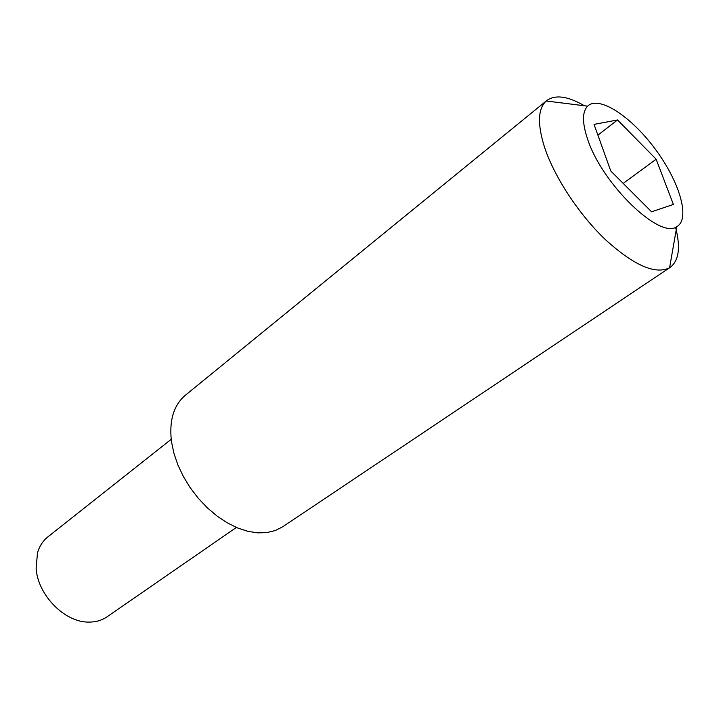 <?xml version="1.0" encoding="UTF-8"?>
<svg xmlns="http://www.w3.org/2000/svg" width="719" height="719" viewBox="0 0 719 719"><rect width="100%" height="100%" fill="white"/><g stroke="black" fill="none" stroke-linecap="round" stroke-linejoin="round"><path stroke-width="1.08" d="M656.141 159.223L673.388 204.439L651.585 211.799L610.773 170.996L594.047 124.387L617.549 119.956L656.141 159.223L623.193 183.408M617.549 119.956L597.902 135.127M587.693 139.432C582.138 122.976 582.102 111.885 587.612 106.151C598.918 95.124 631.363 116.568 655.369 149.255C679.608 181.781 690.635 219.07 676.777 226.665C659.988 239.715 602.18 184.091 587.693 139.432M584.403 105.756C567.785 96.112 555.203 94.396 546.665 100.615L546.206 101.002C537.848 108.821 537.3 124.279 544.571 147.368C554.403 177.108 579.056 214.595 605.533 239.751C634.023 265.482 655.377 274.82 669.587 267.765L670.099 267.441C678.934 260.709 680.749 247.309 675.554 227.231M546.665 100.615L185.349 395.252C173.612 405.228 168.992 420.732 171.49 441.745L173.908 453.267L177.917 465.004L183.426 476.634L190.301 487.859L198.354 498.357L207.369 507.848L217.093 516.08L227.258 522.839L237.594 527.953L247.812 531.314L257.672 532.86L266.902 532.59L275.305 530.541L282.675 526.793L670.099 267.441M171.185 439.327L47.912 536.841C42.96 540.805 39.491 546.125 37.505 552.821L36.112 568.172C37.568 594.901 64.764 622.555 88.752 622.088C95.735 622.151 101.846 620.389 107.077 616.803L236.38 527.44M587.612 106.151L546.206 101.002M676.777 226.665L669.587 267.765"/></g></svg>

